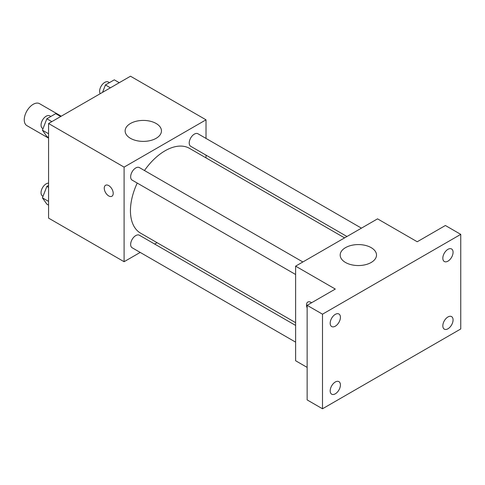 <?xml version="1.0" encoding="UTF-8"?>
<svg xmlns="http://www.w3.org/2000/svg" width="485" height="485" viewBox="0 0 485 485"><rect width="100%" height="100%" fill="white"/><g stroke="black" fill="none" stroke-linecap="round" stroke-linejoin="round"><path stroke-width="0.73" d="M61.243 116.2L39.546 103.675A12.671 7.317 120 0 0 29.779 107.07A12.671 7.317 120 0 0 24.25 119.819A12.671 7.317 120 0 0 26.875 125.621L48.573 138.146M140.201 252.418L124.093 261.718L48.573 218.111L48.573 123.517L130.495 76.218L206.016 119.819L206.016 138.419M157.067 242.676L154.685 244.052M137.231 183.063A48.949 28.263 120 0 0 130.441 210.751A48.949 28.263 120 0 0 140.583 233.158L295.62 322.671M344.574 237.886L189.532 148.374A48.949 28.263 120 0 0 144.469 170.52M206.016 155.139L206.016 157.892M124.093 261.718L124.093 167.119L206.016 119.819M361.44 228.15L197.965 133.769A7.239 4.183 120 0 0 192.387 135.709A7.239 4.183 120 0 0 189.223 142.996A7.239 4.183 120 0 0 190.726 146.312L346.957 236.51M295.62 325.423L139.389 235.225A7.239 4.183 120 0 0 133.811 237.165A7.239 4.183 120 0 0 130.647 244.452A7.239 4.183 120 0 0 132.15 247.768L295.62 342.149M295.62 274.51L132.15 180.129A7.239 4.183 -60 0 1 132.15 171.769A7.239 4.183 -60 0 1 139.389 167.586L302.864 261.967M124.093 167.119L48.573 123.517M130.453 138.322A18.163 10.488 180 0 1 125.136 130.908A18.163 10.488 180 0 1 143.293 120.419A18.163 10.488 180 0 1 161.456 130.908A18.163 10.488 180 0 1 150.247 140.589A18.163 10.488 180 0 1 130.453 138.322M113.211 193.351A6.335 3.656 60 0 1 111.902 196.255A6.335 3.656 60 0 1 105.566 192.593A6.335 3.656 60 0 1 105.566 185.282A6.335 3.656 60 0 1 110.447 186.98A6.335 3.656 60 0 1 113.211 193.351M111.902 196.255A6.335 3.656 60 0 1 105.572 192.593A6.335 3.656 60 0 1 105.566 185.276M307.144 367.4L295.62 360.749L295.62 266.15L377.548 218.85L417.227 241.76L445.388 225.501L460.75 234.37L460.75 328.969L322.501 408.782L307.144 399.913L307.144 305.32L335.305 289.06L295.62 266.15M322.501 408.782L322.501 314.183L307.144 305.32M322.501 314.183L460.75 234.37M345.502 262.476A18.163 10.488 180 0 1 340.185 255.061A18.163 10.488 180 0 1 358.348 244.579A18.163 10.488 180 0 1 376.505 255.061A18.163 10.488 180 0 1 365.296 264.749A18.163 10.488 180 0 1 345.502 262.476M307.817 302.046A6.335 3.656 60 0 0 307.144 307.969A6.335 3.656 60 0 1 307.817 302.046A6.335 3.656 60 0 1 311.582 302.755M447.952 261.154A7.239 4.183 -60 0 1 444.327 261.512A7.239 4.183 -60 0 1 443.217 255.71A7.239 4.183 -60 0 1 447.952 249.326A7.239 4.183 -60 0 1 451.571 248.969A7.239 4.183 -60 0 1 452.681 254.77A7.239 4.183 -60 0 1 447.952 261.154M335.305 326.187A7.239 4.183 -60 0 1 331.685 326.544A7.239 4.183 -60 0 1 330.576 320.743A7.239 4.183 -60 0 1 335.305 314.365A7.239 4.183 -60 0 1 338.924 314.007A7.239 4.183 -60 0 1 340.033 319.809A7.239 4.183 -60 0 1 335.305 326.187M335.305 393.826A7.239 4.183 -60 0 1 331.685 394.184A7.239 4.183 -60 0 1 330.576 388.382A7.239 4.183 -60 0 1 335.305 381.998A7.239 4.183 -60 0 1 338.924 381.64A7.239 4.183 -60 0 1 340.033 387.442A7.239 4.183 -60 0 1 335.305 393.826M447.952 328.788A7.239 4.183 -60 0 1 444.327 329.151A7.239 4.183 -60 0 1 443.217 323.349A7.239 4.183 -60 0 1 447.952 316.966A7.239 4.183 -60 0 1 451.571 316.608A7.239 4.183 -60 0 1 452.681 322.41A7.239 4.183 -60 0 1 447.952 328.788M48.573 137.504L46.851 136.509L42.419 130.204L46.851 118.77L55.72 113.654L60.686 116.521M48.573 133.757L42.419 130.204M51.816 121.638L46.851 118.77M50.846 116.467L49.785 115.854A7.239 4.183 120 0 0 44.208 117.794A7.239 4.183 120 0 0 41.043 125.081A7.239 4.183 120 0 0 42.547 128.398L43.013 128.664M102.559 92.344L105.427 84.954L114.296 79.837L119.261 82.705M110.392 87.821L105.427 84.954M109.422 82.65L108.361 82.038A7.239 4.183 120 0 0 102.784 83.978A7.239 4.183 120 0 0 99.619 91.265A7.239 4.183 120 0 0 100.219 93.696M48.573 205.143L46.851 204.149L42.419 197.838L46.851 186.41L48.573 185.415M48.573 201.39L42.419 197.838M48.573 187.404L46.851 186.41M48.573 183.154A7.239 4.183 120 0 0 41.043 192.721A7.239 4.183 120 0 0 42.547 196.031L43.013 196.304"/></g></svg>
